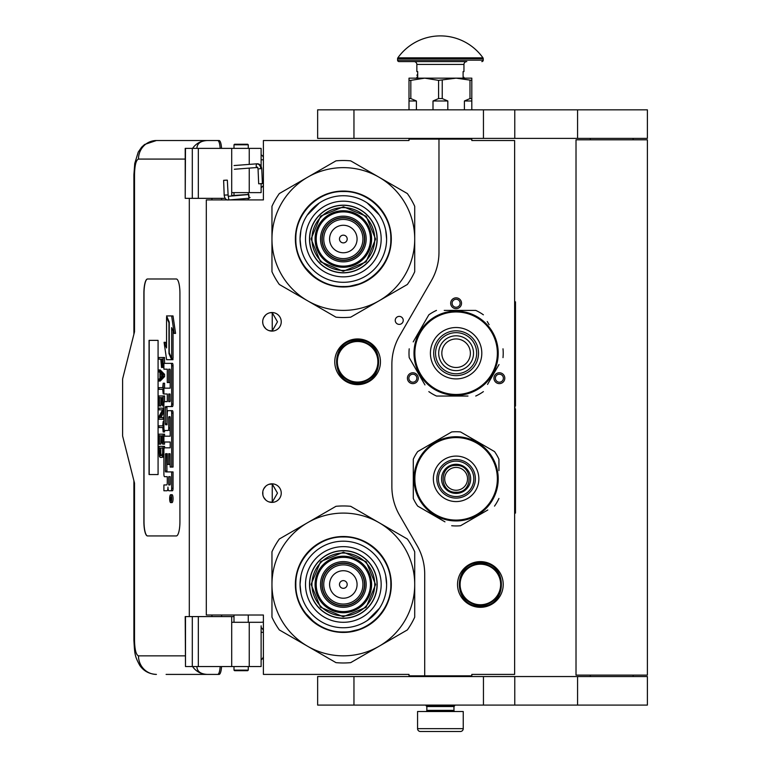 <?xml version="1.0" encoding="UTF-8"?>
<svg xmlns="http://www.w3.org/2000/svg" width="770" height="770" viewBox="0 0 770 770"><rect width="100%" height="100%" fill="white"/><g stroke="black" fill="none" stroke-linecap="round" stroke-linejoin="round"><path stroke-width="1.16" d="M438.977 139.101L409.005 139.101L409.005 140.525L263.398 140.525L263.398 199.911L206.302 199.911L206.302 615.018L263.398 615.018L263.398 674.404L409.005 674.404L409.005 675.829L424.703 675.829L424.703 574.074A57.096 57.096 0 0 0 417.051 545.526L399.524 515.159A57.096 57.096 0 0 1 391.872 486.611L391.872 364.46A57.096 57.096 0 0 1 399.524 335.913L431.325 280.819A57.096 57.096 0 0 0 438.977 252.271L438.977 139.101L471.808 139.101L471.808 140.525L514.63 140.525L514.63 674.404L471.808 674.404L471.808 675.829L424.703 675.829M399.245 324.382A3.994 3.994 0 0 0 403.239 320.387A3.994 3.994 0 0 0 399.245 316.393A3.994 3.994 0 0 0 395.241 320.387A3.994 3.994 0 0 0 399.245 324.382M281.243 493.108A9.279 9.279 0 0 0 271.964 483.829A9.279 9.279 0 0 0 262.686 493.108A9.279 9.279 0 0 0 271.964 502.387A9.279 9.279 0 0 0 281.243 493.108M281.243 321.812A9.279 9.279 0 0 0 271.964 312.533A9.279 9.279 0 0 0 262.686 321.812A9.279 9.279 0 0 0 271.964 331.09A9.279 9.279 0 0 0 281.243 321.812M357.607 338.944A22.84 22.84 0 0 1 380.447 361.784A22.84 22.84 0 0 1 357.607 384.625A22.84 22.84 0 0 1 334.767 361.784A22.84 22.84 0 0 1 357.607 338.944M269.028 501.915L272.233 502.223L272.233 484.003L269.028 484.311M264.168 488.084L263.456 489.402M262.907 495.11L262.82 491.51M262.936 490.962L263.542 489.21M264.63 487.429L265.814 486.168M266.641 485.514L267.161 485.177M270.395 483.964L271.338 483.858M272.233 483.839L271.695 483.839M265.698 486.274L263.638 489.008M263.494 489.316L263.013 490.673M262.965 495.389L263.484 496.891M263.667 497.276L265.804 500.048M270.443 502.261L271.242 502.367M271.695 502.387L272.233 502.387M263.263 496.332L263.013 495.562M263.446 496.794L264.158 498.132M267.219 501.087L267.729 501.366M264.168 316.788L263.369 318.318M262.686 321.812L262.907 323.814M262.936 319.666L263.542 317.914M264.63 316.133L265.814 314.863M266.641 314.218L267.161 313.881M270.395 312.668L271.338 312.553M272.233 312.543L271.695 312.543M265.698 314.969L263.638 317.712M263.494 318.02L263.013 319.377M262.965 324.093L263.484 325.594M263.667 325.98L265.804 328.752M270.443 330.965L271.242 331.061M271.695 331.09L272.233 331.09M263.263 325.036L263.013 324.266M263.446 325.498L264.158 326.836M267.219 329.791L267.729 330.07M269.028 330.619L272.233 330.927L277.479 321.812L272.233 312.707L270.068 312.736M272.233 330.927L272.233 312.707M504.071 380.909A5.428 5.428 0 0 1 496.66 382.902A5.428 5.428 0 0 1 494.677 375.49A5.428 5.428 0 0 1 502.088 373.498A5.428 5.428 0 0 1 504.071 380.909M408.139 380.909A5.428 5.428 0 0 1 410.131 373.498A5.428 5.428 0 0 1 417.533 375.49A5.428 5.428 0 0 1 415.55 382.902A5.428 5.428 0 0 1 408.139 380.909M456.11 297.836A5.428 5.428 0 0 1 461.528 303.255A5.428 5.428 0 0 1 456.11 308.683A5.428 5.428 0 0 1 450.681 303.255A5.428 5.428 0 0 1 456.11 297.836M480.374 561.628A22.84 22.84 0 0 1 503.214 584.469A22.84 22.84 0 0 1 480.374 607.309A22.84 22.84 0 0 1 457.534 584.469A22.84 22.84 0 0 1 480.374 561.628M272.233 502.223L277.479 493.108L272.233 484.003M495.918 376.203A3.994 3.994 0 0 0 497.382 381.66A3.994 3.994 0 0 0 502.839 380.197A3.994 3.994 0 0 0 501.376 374.74A3.994 3.994 0 0 0 495.918 376.203M416.3 376.203A3.994 3.994 0 0 0 410.843 374.74A3.994 3.994 0 0 0 409.38 380.197A3.994 3.994 0 0 0 414.838 381.66A3.994 3.994 0 0 0 416.3 376.203M456.11 307.259A3.994 3.994 0 0 0 460.104 303.255A3.994 3.994 0 0 0 456.11 299.261A3.994 3.994 0 0 0 452.115 303.255A3.994 3.994 0 0 0 456.11 307.259M357.607 382.623A20.838 20.838 0 0 1 336.769 361.784A20.838 20.838 0 0 1 357.607 340.946A20.838 20.838 0 0 1 378.455 361.784A20.838 20.838 0 0 1 357.607 382.623M357.607 382.055A20.27 20.27 0 0 0 377.878 361.784A20.27 20.27 0 0 0 357.607 341.514A20.27 20.27 0 0 0 337.337 361.784A20.27 20.27 0 0 0 357.607 382.055M480.374 604.739A20.27 20.27 0 0 0 500.644 584.469A20.27 20.27 0 0 0 480.374 564.198A20.27 20.27 0 0 0 460.104 584.469A20.27 20.27 0 0 0 480.374 604.739M480.374 605.307A20.838 20.838 0 0 0 501.212 584.469A20.838 20.838 0 0 0 480.374 563.63A20.838 20.838 0 0 0 459.536 584.469A20.838 20.838 0 0 0 480.374 605.307M426.84 706.523L453.963 706.523L453.963 710.373L426.84 710.373L426.84 706.523L426.128 705.801L454.675 705.801L454.675 705.089M426.128 705.801L426.128 705.089M453.963 706.523L454.675 705.801M426.84 710.373A1.145 1.145 54.4 0 1 425.704 711.519M453.963 710.373A1.145 1.145 -54.4 0 0 455.108 711.519M427.697 731.5L420.42 731.5A2.859 2.859 43.8 0 1 417.561 728.641L417.561 711.519L463.242 711.519L463.242 728.641A2.859 2.859 -43.8 0 1 460.393 731.5L453.116 731.5M420.42 731.5L460.393 731.5M248.267 670.121L247.699 670.689L234.561 670.689L233.993 670.121L248.267 670.121L248.267 666.55M224.253 180.353L226.717 180.142L223.627 180.315L224.185 195.137L227.275 194.954M229.614 199.911L249.076 198.237L248.845 194.531L228.19 196.302L227.333 180.17L226.717 180.142M249.076 198.237L248.267 193.626M233.993 192.721L232.944 192.625M249.162 198.227L250.077 197.476M231.703 195.57L248.277 194.473L248.267 193.366M261.396 183.587L259.683 183.789L262.397 183.606L261.752 168.649L260.751 168.63A5.015 3.744 90 0 0 256.795 163.904L257.17 163.789C259.673 163.789 261.194 165.415 261.752 168.649M259.683 183.789L258.681 183.77L258.046 168.803L257.45 167.485L234.35 169.256M196.879 666.55C197.082 671.421 200.537 674.039 207.255 674.404L166.099 674.404M221.548 666.55A9.991 2.522 90 0 1 219.084 674.404L207.255 674.404A18.557 17.96 -90 0 1 192.587 666.55M221.606 616.587L221.606 615.018M221.606 199.911L221.606 198.342M185.214 655.847L138.475 655.847C136.059 654.914 134.74 649.678 134.509 640.139L134.509 483.117L122.613 436.012L122.613 378.917L134.509 331.803L134.509 174.78L133.903 174.78L134.75 163.49L138.234 152.094L141.651 147.157L144.616 144.471L156.425 140.525L219.084 140.525A9.991 2.522 90 0 1 221.548 148.379M220.172 666.55C219.816 671.45 218.988 674.068 217.708 674.404M185.493 148.379L185.214 198.342L185.214 148.379L198.323 148.379L198.323 198.342L225.215 198.342M198.323 198.342L185.493 198.342M185.493 616.587L185.493 666.55L185.214 616.587L233.993 616.587M198.323 616.587L198.323 666.55L261.117 666.55L261.117 625.846M198.323 666.55L185.493 666.55M217.708 140.525C218.988 140.862 219.816 143.48 220.172 148.379M198.323 148.379L261.117 148.379L261.117 166.185M196.879 148.379C197.101 143.509 200.556 140.9 207.255 140.525A18.557 17.96 90 0 0 192.587 148.379L193.568 148.379M194.175 148.379L196.783 148.379M147.484 278.99A14.274 3.609 -90 0 0 143.884 293.264L143.884 521.665A14.274 3.609 -90 0 0 147.484 535.939L176.32 535.939A14.274 3.609 -90 0 0 179.93 521.665L179.93 293.264A14.274 3.609 -90 0 0 176.32 278.99L147.484 278.99M261.117 183.732L261.117 192.625L231.703 192.625L231.703 196.004M231.703 148.379L231.703 192.625M231.703 666.55L231.703 622.295L261.117 622.295M231.703 616.587L231.703 622.295M147.619 278.99A14.274 3.609 -90 0 0 144.019 293.264L144.019 521.665A14.274 3.609 -90 0 0 147.619 535.939M170.671 502.589L172.047 502.589A3.937 0.991 -90 0 0 173.048 498.652A3.937 0.991 -90 0 0 172.047 494.706L170.671 494.706A3.937 0.991 -90 0 0 169.669 498.652A3.937 0.991 -90 0 0 170.671 502.589A3.937 0.991 -90 0 0 171.662 498.652A3.937 0.991 -90 0 0 170.671 494.706M165.29 490.769L167.052 490.769A3.657 0.924 -90 0 0 167.976 487.112A3.657 0.924 -90 0 0 168.89 490.769L172.422 490.769A2.454 0.616 -90 0 0 173.048 488.315L173.048 471.923L165.579 471.923L165.348 471.019L165.579 453.713L167.283 453.713L167.283 464.445L168.717 464.445L168.717 453.713L169.958 453.713L170.189 467.072L171.662 467.072L171.662 413.115A2.454 0.616 -90 0 0 171.046 410.66L167.899 410.66A2.454 0.616 -90 0 0 167.283 413.115L167.052 424.761L165.579 424.761L165.348 423.847L165.348 407.465L165.579 406.55L171.046 406.55A2.454 0.616 -90 0 0 171.662 404.096L171.662 365.808A2.454 0.616 -90 0 0 171.046 363.353L163.904 363.353L163.904 369.177L167.283 369.177L167.283 382.536L168.717 382.536L168.717 369.177L169.958 369.177L170.189 370.091L170.189 388.167L165.29 388.167M165.906 476.668L167.283 476.668L167.283 482.492A2.454 0.616 90 0 1 166.657 484.946L163.904 484.946L163.904 490.769L167.052 490.769M165.29 442.009L170.189 442.009L170.189 447.832L165.906 447.832M165.906 430.478L168.101 430.478A2.454 0.616 -90 0 0 168.717 428.014L168.717 417.571L168.948 416.657L169.958 416.657L170.189 417.571L170.189 436.186L165.29 436.186M170.151 417.032L170.103 417.571L168.717 417.571M169.487 430.478A2.454 0.616 -90 0 0 170.103 428.014L170.103 417.571M165.29 393.99L167.283 393.99L167.283 401.642L165.906 401.642M168.717 382.536L170.103 382.536L170.103 369.369M165.29 369.177L167.283 369.177M166.955 424.761L166.955 406.55L172.422 406.55A2.454 0.616 -90 0 0 173.048 404.096L173.048 365.808A2.454 0.616 -90 0 0 172.422 363.353L165.29 363.353M171.662 467.072L173.048 467.072L173.048 413.115A2.454 0.616 -90 0 0 172.422 410.66L169.285 410.66M168.717 464.445L170.103 464.445L170.103 453.905M166.955 471.923L166.724 454.627L167.283 453.713M171.662 358.416L171.662 327.616L174.184 333.391L175.57 333.391L173.019 315.931L166.551 315.931L169.246 322.101L169.246 352.891L171.662 358.416L173.048 358.416L173.048 330.782M166.551 344.806L165.463 342.323L164.077 342.323L166.618 359.696L171.662 359.696L168.967 353.536L168.967 322.745L166.551 317.221L166.551 347.963L164.077 342.323M171.662 359.696L173.048 359.696L172.48 358.416M160.237 359.167L160.795 359.167L161.527 367.463L163.904 367.29M164.568 363.353L164.568 357.501L158.861 357.501L158.861 359.167L160.795 359.167M158.861 381.025L160.237 381.025L164.568 376.597L164.568 374.384L160.237 369.956L158.861 369.956L158.861 371.621L159.958 372.728L159.958 378.262L158.861 379.369L158.861 381.025L163.182 376.597L163.182 374.384L158.861 369.956M160.237 389.331L162.72 389.331L163.182 393.759L163.182 383.239L162.72 387.676L160.237 387.676M164.568 388.167L164.568 383.239L163.182 383.239M164.568 401.642L164.568 395.972L158.861 395.972L158.861 405.944L159.409 405.944L159.409 397.638L160.882 397.638L160.882 404.837L161.43 404.837L161.43 397.638L162.634 397.638L162.634 405.944L163.182 405.944L163.182 395.972M159.409 405.944L160.795 405.944L160.882 397.638M160.882 417.561L163.904 411.883M160.237 409.813L162.634 409.813L158.861 416.734L158.861 419.226L163.182 419.226L163.182 417.561L159.506 417.561L163.182 410.651L163.182 408.158L158.861 408.158L158.861 409.813L162.634 409.813M160.237 427.533L162.72 427.533L163.182 431.96L163.182 421.44L162.72 425.868L160.237 425.868M163.182 431.96L164.568 431.96L164.568 430.478M162.634 435.839L161.43 435.839L162.634 435.839L162.634 444.136L164.568 444.136L164.568 442.009M164.568 436.186L164.568 434.174L158.861 434.174L158.861 444.136L159.409 444.136L159.409 435.839L160.882 435.839L160.882 443.029L161.43 443.029L161.43 435.839M159.409 444.136L160.795 444.136L160.882 435.839M161.71 457.428L163.904 456.62L162.537 456.591L163.182 446.35L158.861 446.35L159.506 456.591L160.333 457.428L161.71 457.428L162.537 456.591M164.568 447.832L164.568 446.35L163.182 446.35M158.081 474.551L158.081 340.369L149.062 340.369L149.062 474.551L158.081 474.551L149.207 474.551L149.207 340.369L158.081 340.369M171.046 490.769A2.454 0.616 -90 0 0 171.662 488.315L171.662 471.923M170.189 447.832L164.52 447.832A2.454 0.616 -90 0 0 163.904 450.286L163.904 474.214A2.454 0.616 -90 0 0 164.52 476.668L167.283 476.668M170.189 436.186L163.904 436.186L163.904 442.009L170.189 442.009M167.283 401.642L164.52 401.642A2.454 0.616 -90 0 0 163.904 404.096L163.904 428.014A2.454 0.616 -90 0 0 164.52 430.478L168.101 430.478M170.189 388.167L163.904 388.167L163.904 393.99L167.283 393.99M172.422 363.353L171.046 363.353M172.422 406.55L171.046 406.55M172.422 410.66L171.046 410.66M174.184 333.391L171.643 315.931M167.109 317.221L166.551 317.221M169.525 353.536L168.967 353.536M163.904 365.529L163.096 365.529L163.182 357.501M163.904 366.636L162.816 366.636L163.096 365.529M163.827 367.463L162.451 367.463L162.816 366.636M163.904 364.143L163.182 364.143M164.568 376.597L163.182 376.597M164.568 374.384L163.182 374.384M163.904 393.759L163.182 393.759M162.72 387.676L158.861 387.676L158.861 389.331L162.72 389.331M163.904 405.944L163.182 405.944M162.634 397.638L161.43 397.638M162.634 404.837L161.43 404.837M163.904 408.158L163.182 408.158M163.904 410.651L163.182 410.651M163.904 417.561L163.182 417.561M163.904 419.226L163.182 419.226M162.72 425.868L158.861 425.868L158.861 427.533L162.72 427.533M163.904 421.44L163.182 421.44M163.182 444.136L163.182 434.174M162.634 443.029L161.43 443.029M163.904 453.001L163.182 453.001M163.904 454.377L163.096 454.377M163.904 455.484L162.903 455.484M163.548 457.149L162.172 457.149M171.402 500.019L170.006 500.452L170.613 498.912L170.006 497.025L171.402 497.025L171.402 500.019M168.717 484.946L168.717 476.668L170.189 476.668L170.189 484.032L169.958 484.946L168.717 484.946M168.717 401.642L168.717 393.99L169.958 393.99L170.189 400.727L169.958 401.642L168.717 401.642M161.344 359.167L162.72 359.167L162.172 366.087L161.43 365.25L161.344 359.167L162.72 359.167M160.333 377.983L160.333 372.998L162.816 375.49L160.333 377.983M162.634 453.001L162.075 455.484L159.958 455.484L159.409 448.015L162.634 448.015L162.634 453.001M171.402 499.788L170.728 499.788M170.555 500.452L170.006 500.452M171.402 497.795L170.613 497.795M171.383 497.795L171.402 497.025M170.103 484.753L170.189 476.668M170.103 401.449L170.103 394.182M162.451 365.808L161.623 365.808M162.634 365.25L161.43 365.25M162.72 364.422L161.344 364.422M161.71 376.597L161.71 374.384M159.958 455.484L161.344 455.484L160.333 455.763M161.344 455.484L159.688 454.935M161.065 454.935L160.882 454.108L159.506 454.108M160.882 454.108L160.795 453.001L159.409 453.001M160.795 453.001L160.795 448.015L162.634 448.015M170.882 497.795L170.882 499.335L171.161 497.795M248.267 144.808L233.993 144.808L234.561 144.24L247.699 144.24L248.267 144.808L248.267 148.379M343.333 272.85A33.832 33.832 0 0 0 377.165 239.018A33.832 33.832 0 0 0 343.333 205.186A33.832 33.832 0 0 0 309.502 239.018A33.832 33.832 0 0 0 343.333 272.85M343.333 310.397A71.369 71.369 0 0 0 379.023 300.829L350.697 317.182A78.511 78.511 0 0 1 335.98 317.182L307.654 300.829A71.369 71.369 0 0 1 271.964 239.095L271.964 271.733A78.511 78.511 0 0 0 279.327 284.476L307.654 300.829A71.369 71.369 0 0 0 343.333 310.397M414.712 238.95A71.369 71.369 0 0 0 379.023 177.206L350.697 160.853A78.511 78.511 0 0 0 335.98 160.853L279.327 193.559A78.511 78.511 0 0 0 271.964 206.312L271.964 238.95A71.369 71.369 0 0 1 379.023 177.206L407.349 193.559A78.511 78.511 0 0 1 414.712 206.312L414.712 271.733A78.511 78.511 0 0 1 407.349 284.476L379.023 300.829A71.369 71.369 0 0 0 414.712 239.095M343.333 276.853A37.826 37.826 0 0 1 305.507 239.018A37.826 37.826 0 0 1 343.333 201.191A37.826 37.826 0 0 1 381.169 239.018A37.826 37.826 0 0 1 343.333 276.853M343.333 282.301A43.284 43.284 0 0 1 300.05 239.018A43.284 43.284 0 0 1 343.333 195.734A43.284 43.284 0 0 1 386.617 239.018A43.284 43.284 0 0 1 343.333 282.301L343.709 282.301M343.333 286.989A47.961 47.961 0 0 0 391.304 239.018A47.961 47.961 0 0 0 343.333 191.056A47.961 47.961 0 0 0 295.372 239.018A47.961 47.961 0 0 0 343.333 286.989M364.46 239.018A21.127 21.127 0 0 0 343.333 217.891A21.127 21.127 0 0 0 322.207 239.018A21.127 21.127 0 0 0 343.333 260.144A21.127 21.127 0 0 0 364.46 239.018A21.127 21.127 0 0 1 343.333 260.144A21.127 21.127 0 0 1 322.207 239.018M364.749 239.018A21.416 21.416 0 0 0 343.333 217.612A21.416 21.416 0 0 0 321.927 239.018A21.416 21.416 0 0 0 343.333 260.433A21.416 21.416 0 0 0 364.749 239.018M366.173 239.018A22.84 22.84 0 0 0 343.333 216.178A22.84 22.84 0 0 0 320.493 239.018A22.84 22.84 0 0 0 343.333 261.858A22.84 22.84 0 0 0 366.173 239.018M370.457 239.018A27.123 27.123 0 0 0 343.333 211.894A27.123 27.123 0 0 0 316.21 239.018A27.123 27.123 0 0 0 343.333 266.141A27.123 27.123 0 0 0 370.457 239.018M311.08 238.921L320.589 216.139L343.43 206.764L366.212 216.274L375.596 239.114L366.077 261.896L343.237 271.281L320.455 261.762L311.08 238.921M311.937 238.931A31.406 31.406 0 0 1 343.43 207.621A31.406 31.406 0 0 1 374.74 239.114A31.406 31.406 0 0 1 343.247 270.424A31.406 31.406 0 0 1 311.937 238.931M309.646 238.921A33.688 33.688 0 0 1 343.439 205.33A33.688 33.688 0 0 1 377.021 239.124A33.688 33.688 0 0 1 343.237 272.705A33.688 33.688 0 0 1 309.646 238.921M371.602 239.104A28.269 28.269 0 0 0 343.42 210.759A28.269 28.269 0 0 0 315.074 238.941A28.269 28.269 0 0 0 343.256 267.286A28.269 28.269 0 0 0 371.602 239.104M361.698 283.331L346.933 286.883M315.565 278.153L303.303 265.438M324.565 194.839L327.202 193.809M320.06 197.043L324.863 194.723M364.672 196.023L373.113 201.394M300.954 247.815L300.05 239.018L300.887 230.577M307.143 215.282L319.29 203.03M367.078 202.828L379.321 214.974M385.722 230.23L386.617 239.018M390.842 239.018C391.497 264.408 368.724 287.181 343.333 286.527C317.952 287.181 295.18 264.408 295.834 239.018C295.18 213.637 317.952 190.864 343.333 191.518C368.724 190.864 391.497 213.637 390.842 239.018M343.333 618.3A33.832 33.832 0 0 0 377.165 584.469A33.832 33.832 0 0 0 343.333 550.637A33.832 33.832 0 0 0 309.502 584.469A33.832 33.832 0 0 0 343.333 618.3M343.333 655.847A71.369 71.369 0 0 0 379.023 646.28L350.697 662.633A78.511 78.511 0 0 1 335.98 662.633L307.654 646.28A71.369 71.369 0 0 1 271.964 584.536L271.964 617.174A78.511 78.511 0 0 0 279.327 629.927L307.654 646.28A71.369 71.369 0 0 0 343.333 655.847M414.712 584.401A71.369 71.369 0 0 0 379.023 522.657L350.697 506.304A78.511 78.511 0 0 0 335.98 506.304L279.327 539.01A78.511 78.511 0 0 0 271.964 551.763L271.964 584.401A71.369 71.369 0 0 1 379.023 522.657L407.349 539.01A78.511 78.511 0 0 1 414.712 551.763L414.712 617.174A78.511 78.511 0 0 1 407.349 629.927L379.023 646.28A71.369 71.369 0 0 0 414.712 584.536M343.333 622.295A37.826 37.826 0 0 1 305.507 584.469A37.826 37.826 0 0 1 343.333 546.642A37.826 37.826 0 0 1 381.169 584.469A37.826 37.826 0 0 1 343.333 622.295M343.333 627.752A43.284 43.284 0 0 1 300.05 584.469A43.284 43.284 0 0 1 343.333 541.185A43.284 43.284 0 0 1 386.617 584.469A43.284 43.284 0 0 1 343.333 627.752M343.333 632.43A47.961 47.961 0 0 0 391.304 584.469A47.961 47.961 0 0 0 343.333 536.507A47.961 47.961 0 0 0 295.372 584.469A47.961 47.961 0 0 0 343.333 632.43M364.46 584.469A21.127 21.127 0 0 0 343.333 563.342A21.127 21.127 0 0 0 322.207 584.469A21.127 21.127 0 0 0 343.333 605.595A21.127 21.127 0 0 0 364.46 584.469A21.127 21.127 0 0 0 343.333 563.342A21.127 21.127 0 0 0 322.207 584.469A21.127 21.127 0 0 0 343.333 605.595A21.127 21.127 0 0 0 364.46 584.469M364.749 584.469A21.416 21.416 0 0 0 343.333 563.062A21.416 21.416 0 0 0 321.927 584.469A21.416 21.416 0 0 0 343.333 605.884A21.416 21.416 0 0 0 364.749 584.469M366.173 584.469A22.84 22.84 0 0 0 343.333 561.628A22.84 22.84 0 0 0 320.493 584.469A22.84 22.84 0 0 0 343.333 607.309A22.84 22.84 0 0 0 366.173 584.469M370.457 584.469A27.123 27.123 0 0 0 343.333 557.345A27.123 27.123 0 0 0 316.21 584.469A27.123 27.123 0 0 0 343.333 611.592A27.123 27.123 0 0 0 370.457 584.469M311.08 584.372L320.589 561.59L343.43 552.206L366.212 561.725L375.596 584.565L366.077 607.347L343.237 616.731L320.455 607.212L311.08 584.372M311.937 584.382A31.406 31.406 0 0 1 343.43 553.062A31.406 31.406 0 0 1 374.74 584.565A31.406 31.406 0 0 1 343.247 615.875A31.406 31.406 0 0 1 311.937 584.382M309.646 584.372A33.688 33.688 0 0 1 343.439 550.781A33.688 33.688 0 0 1 377.021 584.565A33.688 33.688 0 0 1 343.237 618.156A33.688 33.688 0 0 1 309.646 584.372M371.602 584.555A28.269 28.269 0 0 0 343.42 556.21A28.269 28.269 0 0 0 315.074 584.391A28.269 28.269 0 0 0 343.256 612.737A28.269 28.269 0 0 0 371.602 584.555M361.698 628.782L346.933 632.334M315.565 623.604L303.303 610.889M324.565 540.29L327.202 539.26M320.06 542.494L324.863 540.165M364.672 541.474L373.113 546.844M300.954 593.256L300.05 584.469L300.887 576.027M385.722 575.681L386.617 584.469M379.523 608.213L367.386 620.456M390.842 584.469C391.497 609.85 368.724 632.632 343.333 631.978C317.952 632.632 295.18 609.85 295.834 584.469C295.18 559.087 317.952 536.315 343.333 536.969C368.724 536.315 391.497 559.087 390.842 584.469M433.856 340.369A25.699 25.699 0 0 0 443.26 375.471A25.699 25.699 0 0 0 478.363 366.068A25.699 25.699 0 0 0 468.959 330.965A25.699 25.699 0 0 0 433.856 340.369M436.696 342.015A22.407 22.407 0 0 0 444.906 372.632A22.407 22.407 0 0 0 475.514 364.422A22.407 22.407 0 0 0 467.313 333.814A22.407 22.407 0 0 0 436.696 342.015M464.811 338.136A17.412 17.412 0 0 0 441.027 344.508A17.412 17.412 0 0 0 447.399 368.301A17.412 17.412 0 0 0 471.192 361.929A17.412 17.412 0 0 0 464.811 338.136M463.242 340.86A14.274 14.274 0 0 0 443.741 346.086A14.274 14.274 0 0 0 448.968 365.577A14.274 14.274 0 0 0 468.468 360.36A14.274 14.274 0 0 0 463.242 340.86M466.389 335.422A20.559 20.559 0 0 1 473.906 363.498A20.559 20.559 0 0 1 445.83 371.025A20.559 20.559 0 0 1 438.303 342.939A20.559 20.559 0 0 1 466.389 335.422M420.382 332.592A41.253 41.253 0 0 0 435.483 388.946A41.253 41.253 0 0 0 491.838 373.845A41.253 41.253 0 0 0 476.736 317.49A41.253 41.253 0 0 0 420.382 332.592M419.64 332.168A42.109 42.109 0 0 0 435.05 389.687A42.109 42.109 0 0 0 492.579 374.278A42.109 42.109 0 0 0 477.159 316.749A42.109 42.109 0 0 0 419.64 332.168M487.535 384.423L499.008 364.556M497.353 367.425L495.177 371.198M489.085 324.69L487.256 321.523M447.89 310.397L475.735 310.397A47.105 47.105 0 0 1 483.387 314.815M475.735 310.397L444.232 310.397M424.674 322.014L428.832 314.815A47.105 47.105 0 0 1 436.484 310.397M428.832 314.815L413.201 341.88M414.857 339.012L417.032 335.248M409.207 348.8A47.105 47.105 0 0 0 409.207 357.636L424.953 384.913M423.125 381.747L409.207 357.636M428.832 391.622A47.105 47.105 0 0 0 436.484 396.04L467.977 396.04M464.32 396.04L436.484 396.04M475.735 396.04A47.105 47.105 0 0 0 483.387 391.622M503.003 348.8A47.105 47.105 0 0 1 503.003 357.636M418.312 334.652L417.85 335.624L418.312 334.652M415.8 341.043L415.482 342.14L415.8 341.043M416.454 339.06L415.935 340.581M415.771 341.129L415.482 342.14M418.418 334.43L417.898 335.508M417.937 335.431L417.706 335.932M414.154 349.551L414.106 350.158M413.288 487.054L413.288 459.209A47.105 47.105 0 0 1 417.696 451.567L451.692 431.941A47.105 47.105 0 0 1 460.527 431.941L467.236 435.81M497.718 472.366L497.535 471.307L497.718 472.366M496.717 467.688L496.265 466.148M496.082 465.6L495.745 464.608M497.757 472.607L497.564 471.423M497.574 471.51L497.478 470.971M492.261 457.255L492.877 458.314M480.442 444.463L481.693 445.387L480.442 444.463M456.11 520.943A42.109 42.109 0 0 0 498.219 478.834A42.109 42.109 0 0 0 456.11 436.725A42.109 42.109 0 0 0 414 478.834A42.109 42.109 0 0 0 456.11 520.943M456.11 501.578A22.744 22.744 0 0 0 478.853 478.834A22.744 22.744 0 0 0 456.11 456.09A22.744 22.744 0 0 0 433.366 478.834A22.744 22.744 0 0 0 456.11 501.578M456.11 498.103A19.269 19.269 0 0 0 475.379 478.834A19.269 19.269 0 0 0 456.11 459.565A19.269 19.269 0 0 0 436.84 478.834A19.269 19.269 0 0 0 456.11 498.103M456.11 490.259A11.415 11.415 0 0 1 444.685 478.834A11.415 11.415 0 0 1 456.11 467.419A11.415 11.415 0 0 1 467.525 478.834A11.415 11.415 0 0 1 456.11 490.259M456.11 492.251C438.794 493.089 438.794 464.589 456.11 465.417C473.415 464.589 473.415 493.089 456.11 492.251M456.11 493.397A14.563 14.563 0 0 0 470.672 478.834A14.563 14.563 0 0 0 456.11 464.281A14.563 14.563 0 0 0 441.547 478.834A14.563 14.563 0 0 0 456.11 493.397M456.11 496.534A17.7 17.7 0 0 1 438.409 478.834A17.7 17.7 0 0 1 456.11 461.134A17.7 17.7 0 0 1 473.81 478.834A17.7 17.7 0 0 1 456.11 496.534M456.11 520.087A41.253 41.253 0 0 0 497.362 478.834A41.253 41.253 0 0 0 456.11 437.581A41.253 41.253 0 0 0 414.857 478.834A41.253 41.253 0 0 0 456.11 520.087M413.288 459.209L413.288 498.459A47.105 47.105 0 0 0 417.696 506.111L444.973 521.858M487.795 509.99L460.527 525.737A47.105 47.105 0 0 1 451.692 525.737M441.807 520.029L418.928 506.814A46.537 46.537 0 0 1 418.918 506.814L417.696 506.111M413.288 490.711L413.288 497.045A46.537 46.537 0 0 1 413.288 497.045L413.288 498.459M418.918 450.864A46.537 46.537 0 0 1 418.928 450.854L417.696 451.567M451.692 431.941L427.581 445.859M424.414 447.688L418.928 450.854M498.931 466.967L498.931 459.209A47.105 47.105 0 0 0 494.513 451.567L460.527 431.941M470.403 437.639L494.513 451.567M498.931 470.624L498.931 459.209M494.513 506.111A47.105 47.105 0 0 0 498.931 498.459M460.527 525.737L484.638 511.819M633.113 676.541L633.113 675.117M590.292 676.541L590.292 675.117M576.018 675.117L647.387 675.117L647.387 139.813L576.018 139.813L576.018 675.117M633.113 139.813L633.113 138.388M590.292 139.813L590.292 138.388M483.445 138.388L647.387 138.388L647.387 109.831L353.959 109.831L353.959 138.388L483.445 138.388L483.445 109.831M353.959 138.388L317.644 138.388L317.644 109.831L353.959 109.831M483.445 705.089L647.387 705.089L647.387 676.541L353.959 676.541L353.959 705.089L483.445 705.089L483.445 676.541M353.959 705.089L317.644 705.089L317.644 676.541L353.959 676.541M409.005 109.831L409.005 98.56L410.824 98.56L410.824 80.369L424.703 78.145L456.11 78.145L471.808 80.369L471.808 78.145L456.11 78.145L438.582 80.369L438.582 98.56L442.23 98.56L442.23 80.369M464.397 109.831L464.397 100.986L469.989 98.56L471.808 98.56L471.808 80.369M471.808 98.56L471.808 109.831M469.989 98.56L469.989 80.369M442.23 98.56L447.813 100.986L447.813 109.831M433 109.831L433 100.986L438.582 98.56M409.005 98.56L409.005 78.145L424.703 78.145L438.582 80.369M410.824 98.56L416.406 100.986L416.406 109.831M464.397 100.986L471.808 100.986M433 100.986L447.813 100.986M409.005 80.369L410.824 80.369M409.005 100.986L416.406 100.986M453.251 139.101L453.251 138.388M427.562 139.101L427.562 138.388M417.706 74.815L417.706 72.159M482.963 57.837A52.245 52.245 0 0 0 397.849 57.837L482.963 57.837A1.425 1.425 -111.6 0 1 483.233 58.664L483.233 60.156L397.58 60.156L397.58 58.664A1.425 1.425 111.6 0 1 397.849 57.837M456.215 61.59L399.004 61.59A1.425 1.425 41.4 0 1 397.58 60.156M481.799 61.59A1.425 1.425 -41.4 0 0 483.233 60.156M399.004 61.59L426.936 61.59M416.849 64.439L463.954 64.439A2.859 2.859 -130.3 0 1 466.812 61.59L414 61.59A2.859 2.859 130.3 0 1 416.849 64.439L416.849 71.581L417.706 71.581L417.706 77.289L416.849 77.289L416.849 78.145M463.954 64.439L463.954 71.581L463.097 71.581L463.097 77.289L463.954 77.289L463.954 78.145M417.706 75.431L417.706 76.673M514.63 301.83L515.486 301.83L515.486 406.04L514.918 406.04L514.918 408.889L515.486 408.889L515.486 513.099L514.63 513.099M515.486 429.699L515.486 465.629M515.486 467.38L515.486 475.34M357.607 340.09C385.597 338.733 385.597 384.827 357.607 383.479C329.627 384.827 329.618 338.733 357.607 340.09M480.374 562.774C508.364 561.426 508.364 607.52 480.374 606.163C452.385 607.52 452.385 561.426 480.374 562.774M417.561 728.641L463.242 728.641M228.863 199.911L228.334 196.302M257.825 167.369C256.035 167.061 255.688 165.916 256.795 163.904M259.047 168.823L260.751 168.63M263.398 159.794L261.117 159.794M133.903 480.74L133.903 640.139C134.712 654.279 134.692 655.982 139.726 665.328C143.634 671.036 149.207 674.068 156.425 674.404A18.557 17.96 -90 0 1 138.475 655.847M133.903 640.139L134.509 640.139M211.942 198.342L211.942 199.911M211.942 615.018L211.942 616.587M189.305 198.342L189.305 616.587M134.509 174.78C134.74 165.252 136.059 160.016 138.475 159.082L185.214 159.082M249.249 148.379L249.249 164.395M249.249 168.11L249.249 192.625M192.308 148.379L192.308 198.342M192.308 616.587L192.308 666.55M249.249 666.55L249.249 622.295M156.425 140.525A18.557 17.96 90 0 0 138.475 159.082M262.349 182.634L263.398 182.634M261.117 632.295L263.398 632.295M173.048 488.315L171.662 488.315M170.103 428.014L168.717 428.014M173.048 365.808L171.662 365.808M173.048 404.096L171.662 404.096M166.724 407.465L165.348 407.465M166.724 423.847L165.348 423.847M173.048 413.115L171.662 413.115M166.724 454.627L165.348 454.627M166.724 471.019L165.348 471.019M347.193 239.018A3.85 3.85 0 0 0 343.333 235.168A3.85 3.85 0 0 0 339.483 239.018A3.85 3.85 0 0 0 343.333 242.877A3.85 3.85 0 0 0 347.193 239.018M357.078 239.018A13.745 13.745 0 0 0 343.333 225.273A13.745 13.745 0 0 0 329.589 239.018A13.745 13.745 0 0 0 343.333 252.762A13.745 13.745 0 0 0 357.078 239.018M362.93 239.018A19.596 19.596 0 0 0 343.333 219.421A19.596 19.596 0 0 0 323.737 239.018A19.596 19.596 0 0 0 343.333 258.614A19.596 19.596 0 0 0 362.93 239.018M347.193 584.469A3.85 3.85 0 0 0 343.333 580.619A3.85 3.85 0 0 0 339.483 584.469A3.85 3.85 0 0 0 343.333 588.328A3.85 3.85 0 0 0 347.193 584.469M357.078 584.469A13.745 13.745 0 0 0 343.333 570.724A13.745 13.745 0 0 0 329.589 584.469A13.745 13.745 0 0 0 343.333 598.213A13.745 13.745 0 0 0 357.078 584.469M362.93 584.469A19.596 19.596 0 0 0 343.333 564.872A19.596 19.596 0 0 0 323.737 584.469A19.596 19.596 0 0 0 343.333 604.065A19.596 19.596 0 0 0 362.93 584.469M577.577 138.388L577.577 109.831M514.774 138.388L514.774 109.831M577.577 705.089L577.577 676.541M514.774 705.089L514.774 676.541M483.233 58.664L397.58 58.664M514.63 310.397L515.486 310.397M514.63 504.533L515.486 504.533M248.267 622.295L248.267 615.018M233.993 670.121L233.993 666.55M233.993 622.295L233.993 615.018M458.958 139.101L458.958 138.388M421.844 139.101L421.844 138.388M224.185 195.137C224.648 198.381 225.985 200.008 228.218 200.017M234.061 165.55L257.17 163.789M263.398 157.147A5.708 5.708 0 0 0 261.117 154.809M133.903 174.78L133.903 334.19M261.117 187.63A5.708 5.708 0 0 0 263.398 185.281M261.117 659.851A5.708 5.708 0 0 0 263.398 656.694M263.398 630.726A5.708 5.708 0 0 0 261.117 627.569M263.398 622.122L260.895 622.295M421.844 675.829L421.844 676.541M458.958 675.829L458.958 676.541M248.267 192.625L248.267 194.579M248.267 198.304L248.267 199.911M233.993 144.808L233.993 148.379M233.993 192.625L233.993 195.811M417.619 74.584A0.712 0.712 0 0 0 417.619 75.999"/></g></svg>
